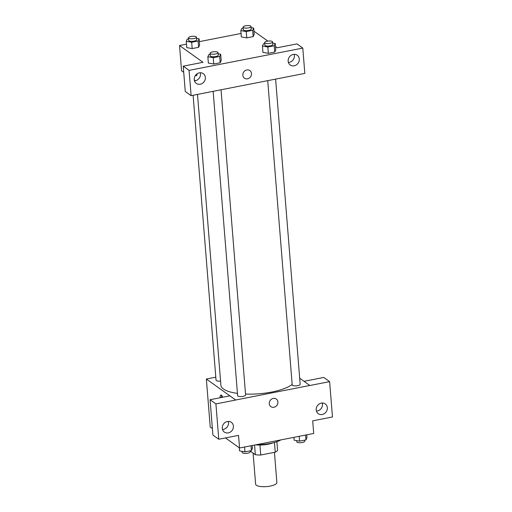 <?xml version="1.0" encoding="UTF-8"?>
<svg xmlns="http://www.w3.org/2000/svg" width="512" height="512" viewBox="0 0 512 512"><rect width="100%" height="100%" fill="white"/><g stroke="black" fill="none" stroke-linecap="round" stroke-linejoin="round"><path stroke-width="0.77" d="M253.107 453.101L255.61 484.16A10.662 3.302 -4.6 0 0 256.352 485.248A10.662 3.302 -4.6 0 0 268.358 486.4A10.662 3.302 -4.6 0 0 276.864 482.451L274.445 452.346M274.464 442.458L275.245 452.186A14.323 4.435 -4.6 0 0 277.587 450.336L276.89 441.69M275.245 452.186L260.742 455.027A14.323 4.435 -4.6 0 1 255.341 454.694L250.099 450.944M259.936 445.03L260.742 455.027M254.566 445.062L255.341 454.694M273.178 442.803A14.662 4.544 175.4 0 1 268.16 444.205A14.662 4.544 175.4 0 1 255.642 444.851M256.787 444.627A21.325 6.605 -4.6 0 0 280.8 439.923M304.026 381.306L323.757 377.44L329.626 381.632L332.467 416.966L312.698 420.838L313.709 433.472L239.558 448L225.472 437.933M212.378 428.57L210.227 427.027L206.362 379.027L215.795 377.178M299.686 378.202L309.85 385.51L329.626 381.632M316.435 411.085A5.997 5.357 125.6 0 0 322.438 404.211A5.997 5.357 125.6 0 0 322.214 403.008M316.205 409.888A5.997 5.357 125.6 0 0 318.278 413.677A5.997 5.357 125.6 0 0 326.125 411.91A5.997 5.357 125.6 0 0 325.254 403.917A5.997 5.357 125.6 0 0 319.149 404.006A5.997 5.357 125.6 0 0 316.205 409.888M220.096 397.754A4.666 1.53 78.9 0 1 220.947 395.04A4.666 1.53 78.9 0 1 222.758 397.229M239.558 448L238.541 435.373L218.771 439.245L212.902 435.053L210.061 399.718L229.83 395.846L235.699 400L206.362 379.027M221.651 395.328A4.666 1.53 -101.1 0 0 221.344 397.504M222.509 429.491A5.997 5.357 125.6 0 0 228.512 422.618A5.997 5.357 125.6 0 0 228.288 421.414M222.278 428.288A5.997 5.357 125.6 0 0 224.352 432.083A5.997 5.357 125.6 0 0 232.198 430.317A5.997 5.357 125.6 0 0 231.328 422.323A5.997 5.357 125.6 0 0 225.222 422.413A5.997 5.357 125.6 0 0 222.278 428.288M210.061 399.718L215.923 403.91L235.699 400.038M218.771 439.245L215.923 403.91M273.229 398.419A4.666 4.166 -54.4 0 1 276.301 399.046A4.666 4.166 -54.4 0 1 276.973 405.261A4.666 4.166 -54.4 0 1 270.874 406.637A4.666 4.166 -54.4 0 1 269.434 401.99A4.666 4.166 -54.4 0 1 273.229 398.419M309.85 385.466L235.699 400M270.874 406.63A4.666 4.166 125.6 0 0 276.973 405.261A4.666 4.166 125.6 0 0 276.301 399.046M193.114 95.283L216.038 380.198A4 1.242 -4.6 0 0 220.57 381.069M267.718 80.627L292.205 384.941A4 1.242 -4.6 0 0 292.48 385.344A4 1.242 -4.6 0 0 296.986 385.779A4 1.242 -4.6 0 0 300.173 384.294L275.616 79.078M213.146 91.322L237.626 395.635A4 1.242 -4.6 0 0 237.907 396.038A4 1.242 -4.6 0 0 242.406 396.474A4 1.242 -4.6 0 0 245.6 394.989L221.043 89.773M197.504 94.426L220.902 385.242A37.325 11.565 -4.6 0 0 223.501 389.024A37.325 11.565 -4.6 0 0 237.446 393.395M245.523 394.074A37.325 11.565 -4.6 0 0 292.16 384.442M210.899 91.763L304.826 73.395L302.79 48.09L189.088 70.368L191.123 95.674L210.899 91.763M195.443 80.71L194.253 79.859M183.718 72.326L181.562 70.784L179.533 45.523L186.49 44.16M242.835 75.238A4.666 4.166 -54.4 0 1 245.12 70.662A4.666 4.166 -54.4 0 1 249.875 70.592A4.666 4.166 -54.4 0 1 250.547 76.813A4.666 4.166 -54.4 0 1 244.448 78.182A4.666 4.166 -54.4 0 1 242.835 75.238M288.154 61.222A5.997 5.357 -54.4 0 1 291.098 55.341A5.997 5.357 -54.4 0 1 297.203 55.258A5.997 5.357 -54.4 0 1 298.074 63.245A5.997 5.357 -54.4 0 1 290.227 65.011A5.997 5.357 -54.4 0 1 288.154 61.222M194.227 79.629A5.997 5.357 -54.4 0 1 197.171 73.747A5.997 5.357 -54.4 0 1 203.277 73.658A5.997 5.357 -54.4 0 1 204.147 81.651A5.997 5.357 -54.4 0 1 196.301 83.418A5.997 5.357 -54.4 0 1 194.227 79.629M244.448 78.182A4.666 4.166 125.6 0 0 250.547 76.813A4.666 4.166 125.6 0 0 249.869 70.592M288.384 62.426A5.997 5.357 125.6 0 0 294.387 55.546A5.997 5.357 125.6 0 0 294.157 54.349M194.458 80.832A5.997 5.357 125.6 0 0 200.23 72.755M191.123 95.674L185.261 91.482L183.226 66.176L202.995 62.298L179.533 45.523M183.226 66.176L189.088 70.368M302.79 48.09L296.922 43.898L277.152 47.77L275.514 46.605M274.259 45.741L274.765 52.058L268.346 53.318L262.931 52.378L268.346 53.318L274.765 52.058L275.776 49.856L275.27 43.539L274.259 45.741L267.834 47.002L262.426 46.054L263.437 43.853L264.742 43.597M252.672 30.304L253.178 36.621L246.758 37.882L241.338 36.941L246.758 37.882L253.178 36.621L254.189 34.419L253.683 28.102L252.672 30.304L246.246 31.565L240.838 30.618L241.85 28.416L243.149 28.16M196.557 38.355L199.104 38.797L199.616 45.114L198.605 47.315L192.179 48.576L186.765 47.635M219.68 56.435L220.192 62.752L213.766 64.013L208.352 63.072L213.766 64.013L220.192 62.752L221.203 60.55L220.691 54.234L219.68 56.435L213.261 57.696L207.853 56.749L208.858 54.547L210.163 54.291M253.926 31.168L267.84 41.114M199.334 41.638L241.069 33.466M197.152 73.76A4.666 1.53 78.9 0 1 196.314 75.744A4.666 1.53 78.9 0 1 195.494 75.341A4.666 1.53 -101.1 0 0 196.314 75.744M199.104 38.797L198.093 40.998L191.674 42.259L186.259 41.312L187.27 39.11L188.576 38.854M188.493 37.85L188.698 40.378A4 1.242 -4.6 0 0 188.973 40.781A4 1.242 -4.6 0 0 193.478 41.216A4 1.242 -4.6 0 0 196.672 39.738L196.467 37.21A4 1.242 -4.6 0 0 192.378 36.294A4 1.242 -4.6 0 0 188.493 37.85A4 1.242 -4.6 0 0 188.774 38.253A4 1.242 -4.6 0 0 193.274 38.688A4 1.242 -4.6 0 0 196.467 37.21M198.093 40.998L198.605 47.315L192.179 48.576L186.771 47.629L186.259 41.312M191.674 42.259L192.179 48.576M251.136 27.661L253.683 28.102M243.072 27.155L243.27 29.683A4 1.242 -4.6 0 0 243.552 30.086A4 1.242 -4.6 0 0 248.058 30.522A4 1.242 -4.6 0 0 251.245 29.043L251.04 26.515A4 1.242 -4.6 0 0 246.957 25.6A4 1.242 -4.6 0 0 243.072 27.155A4 1.242 -4.6 0 0 243.347 27.558A4 1.242 -4.6 0 0 247.853 27.994A4 1.242 -4.6 0 0 251.04 26.515M246.246 31.565L246.758 37.882M240.838 30.618L241.344 36.934M218.144 53.792L220.691 54.234M210.08 53.286L210.285 55.814A4 1.242 -4.6 0 0 210.566 56.218A4 1.242 -4.6 0 0 215.066 56.653A4 1.242 -4.6 0 0 218.259 55.174L218.054 52.646A4 1.242 -4.6 0 0 213.971 51.731A4 1.242 -4.6 0 0 210.08 53.286A4 1.242 -4.6 0 0 210.362 53.69A4 1.242 -4.6 0 0 214.861 54.125A4 1.242 -4.6 0 0 218.054 52.646M213.261 57.696L213.766 64.013M207.853 56.749L208.358 63.066M272.723 43.098L275.27 43.539M264.659 42.592L264.864 45.12A4 1.242 -4.6 0 0 265.139 45.523A4 1.242 -4.6 0 0 269.645 45.958A4 1.242 -4.6 0 0 272.832 44.48L272.627 41.952A4 1.242 -4.6 0 0 268.544 41.037A4 1.242 -4.6 0 0 264.659 42.592A4 1.242 -4.6 0 0 264.934 42.995A4 1.242 -4.6 0 0 269.44 43.43A4 1.242 -4.6 0 0 272.627 41.952M267.834 47.002L268.346 53.318M262.426 46.054L262.931 52.371M252.179 445.53L252.403 448.371L251.392 450.579L244.973 451.834L239.558 450.893L239.315 447.827M251.008 445.76L251.392 450.579M244.582 447.014L244.973 451.834M242.106 451.334L242.202 452.48A4 1.242 -4.6 0 0 242.477 452.883A4 1.242 -4.6 0 0 246.982 453.318A4 1.242 -4.6 0 0 250.17 451.84L250.093 450.829M306.752 434.835L306.982 437.677L305.971 439.885L299.546 441.139L294.138 440.198L293.907 437.35M305.581 435.066L305.971 439.885M299.162 436.326L299.546 441.139M296.685 440.64L296.774 441.786A4 1.242 -4.6 0 0 297.056 442.189A4 1.242 -4.6 0 0 301.555 442.624A4 1.242 -4.6 0 0 304.749 441.146L304.666 440.134"/></g></svg>
